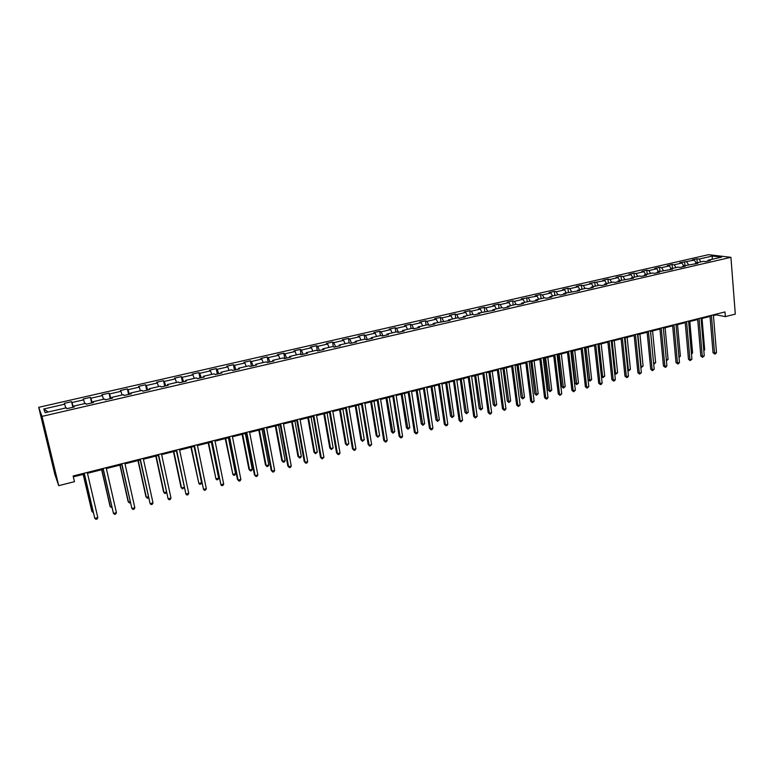 <?xml version="1.0" encoding="UTF-8"?>
<svg xmlns="http://www.w3.org/2000/svg" width="774" height="774" viewBox="0 0 774 774"><rect width="100%" height="100%" fill="white"/><g stroke="black" fill="none" stroke-linecap="round" stroke-linejoin="round"><path stroke-width="1.16" d="M42.019 416.383L58.708 485.666L54.838 474.288L38.7 407.327L708.529 254.685L730.917 257.316L42.019 416.383L38.7 407.327M712.419 256.03L699.067 259.087L696.919 258.816L692.188 259.9L694.326 260.17L679.804 262.734L681.913 263.015L674.212 264.776L672.113 264.485L667.294 265.588L669.375 265.879L661.596 267.659L659.535 267.359L654.659 268.472L656.72 268.772L648.864 270.571L646.832 270.261L641.907 271.384L643.939 271.693L636.015 273.512L634.003 273.193L629.03 274.325L631.033 274.644L623.031 276.482L621.048 276.154L616.036 277.295L618 277.634L609.922 279.482L607.967 279.143L602.907 280.294L604.842 280.643L589.643 283.332L591.559 283.681L583.315 285.567L581.419 285.209L576.253 286.39L578.13 286.748L569.809 288.654L567.942 288.286L562.727 289.476L564.575 289.853L556.167 291.779L554.339 291.392L549.066 292.601L550.885 292.978L542.39 294.923L540.591 294.536L535.269 295.745L537.059 296.142L521.328 298.938L523.079 299.344L514.41 301.328L512.688 300.912L507.251 302.15L508.973 302.566L500.207 304.579L498.514 304.143L493.028 305.401L494.712 305.836L485.859 307.858L484.205 307.413L478.661 308.681L480.306 309.126L471.366 311.177L469.741 310.722L464.139 311.999L465.745 312.454L456.718 314.525L455.131 314.06L449.471 315.347L451.039 315.821L441.915 317.911L440.367 317.427L434.649 318.733L436.178 319.217L426.958 321.326L425.448 320.842L419.672 322.158L421.162 322.652L411.845 324.79L410.375 324.287L404.531 325.622L405.982 326.125L396.569 328.282L395.137 327.76L389.235 329.114L390.647 329.637L381.127 331.814L379.744 331.282L373.774 332.646L375.138 333.178L365.522 335.384L364.177 334.832L358.149 336.216L359.475 336.767L349.742 338.993L348.445 338.432L342.35 339.825L343.637 340.386L333.797 342.64L332.549 342.06L326.386 343.472L327.625 344.053L317.679 346.326L316.479 345.736L310.248 347.158L311.438 347.758L301.386 350.051L300.225 349.442L293.927 350.883L295.068 351.502L284.909 353.824L283.797 353.196L277.431 354.656L278.524 355.285L268.249 357.636L267.185 356.998L260.751 358.468L261.796 359.107L251.405 361.487L250.399 360.829L243.887 362.319L244.874 362.977L234.367 365.386L233.409 364.709L226.83 366.218L227.769 366.895L217.146 369.324L216.236 368.637L209.58 370.156L210.47 370.852L199.721 373.31L198.87 372.604L192.136 374.142L192.968 374.858L182.103 377.335L181.31 376.609L174.498 378.167L175.272 378.902L164.282 381.418L163.546 380.673L156.658 382.25L157.374 382.995L146.257 385.539L145.57 384.775L138.604 386.371L139.262 387.135L128.01 389.709L127.391 388.925L120.347 390.541L120.947 391.325L109.56 393.937L109.008 393.134L101.878 394.759L102.41 395.572L90.897 398.204L90.403 397.381L83.186 399.026L83.66 399.858L72.011 402.519L71.576 401.677L64.271 403.351L64.687 404.202L43.75 408.991L45.173 412.687L66.409 407.801L66.835 408.682L74.294 406.969L73.849 406.089L85.662 403.37L86.156 404.231L93.519 402.538L93.006 401.687L104.684 398.997L105.235 399.839L112.52 398.165L111.94 397.333L123.482 394.672L124.101 395.495L131.29 393.84L130.651 393.028L142.058 390.406L142.735 391.199L149.846 389.564L149.14 388.771L160.412 386.187L161.156 386.961L168.181 385.346L167.416 384.572L178.552 382.008L179.355 382.772L186.302 381.166L185.479 380.421L196.49 377.886L197.351 378.621L204.22 377.044L203.339 376.309L214.224 373.803L215.143 374.529L221.925 372.971L220.987 372.255L231.745 369.779L232.722 370.485L239.427 368.937L238.44 368.24L249.083 365.792L250.108 366.479L256.736 364.951L255.691 364.273L266.208 361.855L267.291 362.522L273.851 361.013L272.748 360.345L283.149 357.956L284.281 358.604L290.772 357.114L289.621 356.466L299.906 354.105L301.086 354.734L307.501 353.263L306.301 352.634L316.469 350.293L317.698 350.912L324.045 349.451L322.797 348.842L332.859 346.52L334.136 347.129L340.405 345.678L339.109 345.088L349.055 342.795L350.38 343.385L356.582 341.953L355.247 341.373L365.086 339.109L366.46 339.68L372.594 338.267L371.201 337.706L380.934 335.461L382.356 336.022L388.422 334.629L386.99 334.078L396.617 331.862L398.078 332.404L404.086 331.02L402.606 330.479L412.136 328.292L413.635 328.815L419.576 327.45L418.057 326.928L427.48 324.761L429.028 325.274L434.901 323.919L433.343 323.416L450.062 320.426L448.465 319.933L457.695 317.814L459.311 318.298L465.068 316.972L463.433 316.498L472.556 314.389L474.22 314.863L479.909 313.557L478.235 313.093L494.596 310.171L492.883 309.716L501.823 307.665L503.564 308.11L509.137 306.823L507.386 306.388L516.239 304.346L518.009 304.782L523.524 303.514L521.734 303.079L530.49 301.067L532.299 301.492L537.766 300.235L535.937 299.819L544.606 297.826L546.454 298.232L551.852 296.984L549.995 296.587L558.576 294.613L560.453 295.01L565.804 293.772L563.907 293.385L579.61 290.598L577.685 290.211L586.092 288.286L588.037 288.654L593.271 287.454L591.317 287.077L599.647 285.161L601.621 285.529L606.806 284.329L604.823 283.971L613.056 282.084L615.059 282.433L620.197 281.252L618.184 280.904L633.461 278.195L631.42 277.856L639.498 275.999L641.559 276.328L646.59 275.167L644.519 274.847L652.511 273.009L654.611 273.328L659.593 272.177L657.494 271.858L672.461 269.217L670.332 268.907L678.179 267.107L680.327 267.407L685.213 266.275L683.055 265.985L697.838 263.373L695.652 263.083L703.343 261.312L705.549 261.593L710.339 260.49L708.133 260.219L721.591 257.123L712.419 256.03L712.119 259.3M713.444 315.569L716.279 314.863L725.364 316.624L724.986 311.932L73.124 476L74.468 481.67L58.708 485.666M73.994 407.037L73.849 406.089M72.011 402.519L73.317 407.192M83.66 399.858L84.724 403.593M93.132 402.625L93.006 401.687M90.897 398.204L92.241 402.828M102.41 395.572L103.513 399.268M112.037 398.271L111.94 397.333M109.56 393.937L110.953 398.523M120.947 391.325L122.069 395.001M130.729 393.966L130.651 393.028M128.01 389.709L129.432 394.266M139.262 387.135L140.423 390.783M149.189 389.719L149.14 388.771M146.257 385.539L147.708 390.057M157.374 382.995L158.554 386.613M167.445 385.51L167.416 384.572M164.282 381.418L165.771 385.897M175.272 378.902L176.491 382.482M185.489 381.359L185.479 380.421M182.103 377.335L183.632 381.785M192.968 374.858L194.216 378.409M203.32 377.248L203.339 376.309M199.721 373.31L201.279 377.722M210.47 370.852L211.737 374.384M220.948 373.194L220.987 372.255M217.146 369.324L218.732 373.707M227.769 366.895L229.065 370.398M238.373 369.179L238.44 368.24M234.367 365.386L235.993 369.73M244.874 362.977L246.19 366.45M255.613 365.212L255.691 364.273M251.405 361.487L253.059 365.802M261.796 359.107L263.131 362.561M272.651 361.284L272.748 360.345M268.249 357.636L269.933 361.913M278.524 355.285L279.888 358.701M289.495 357.404L289.621 356.466M284.909 353.824L286.612 358.072M295.068 351.502L296.452 354.898M306.156 353.573L306.301 352.634M301.386 350.051L303.118 354.269M311.438 347.758L312.841 351.125M322.632 349.771L322.797 348.842M317.679 346.326L319.439 350.506M327.625 344.053L329.047 347.4M338.925 346.026L339.109 345.088M333.797 342.64L335.587 346.791M343.637 340.386L345.088 343.714M355.043 342.311L355.247 341.373M349.742 338.993L351.56 343.114M359.475 336.767L360.945 340.067M370.988 338.644L371.201 337.706M365.522 335.384L367.36 339.476M375.138 333.178L376.628 336.458M386.758 335.007L386.99 334.078M381.127 331.814L382.985 335.877M390.647 329.637L392.157 332.888M402.354 331.417L402.606 330.479M396.569 328.282L398.455 332.317M405.982 326.125L407.511 329.356M417.796 327.857L418.057 326.928M411.845 324.79L413.751 328.795M421.162 322.652L422.71 325.854M433.063 324.345L433.343 323.416M426.958 321.326L428.844 325.215M436.178 319.217L437.745 322.4M448.165 320.862L448.465 319.933M441.915 317.911L443.744 321.607M451.039 315.821L452.626 318.975M463.113 317.427L463.433 316.498M456.718 314.525L458.498 318.056M465.745 312.454L467.351 315.589M477.906 314.021L478.235 313.093M471.366 311.177L473.098 314.544M480.306 309.126L481.921 312.241M492.545 310.645L492.883 309.716M485.859 307.858L487.552 311.09M494.712 305.836L496.337 308.923M507.028 307.307L507.386 306.388M500.207 304.579L501.852 307.665M508.973 302.566L510.617 305.643M521.366 304.008L521.734 303.079M514.41 301.328L516.064 304.385M523.079 299.344L524.743 302.392M535.55 300.738L535.937 299.819M528.478 298.106L530.142 301.154M537.059 296.142L538.733 299.17M549.598 297.506L549.995 296.587M542.39 294.923L544.074 297.942M550.885 292.978L552.578 295.987M563.501 294.304L563.907 293.385M556.167 291.779L557.87 294.778M564.575 289.853L566.287 292.833M577.259 291.14L577.685 290.211M569.809 288.654L571.522 291.634M578.13 286.748L579.852 289.718M590.881 287.996L591.317 287.077M583.315 285.567L585.038 288.528M591.559 283.681L593.29 286.632M604.368 284.89L604.823 283.971M596.686 282.51L598.418 285.451M604.842 280.643L606.593 283.565M617.72 281.823L618.184 280.904M609.922 279.482L611.673 282.404M618 277.634L619.761 280.536M630.945 278.775L631.42 277.856M623.031 276.482L624.792 279.385M631.033 274.644L632.803 277.537M644.026 275.757L644.519 274.847M636.015 273.512L637.786 276.395M643.939 271.693L645.719 274.567M656.991 272.777L657.494 271.858M648.864 270.571L650.653 273.435M656.72 268.772L658.51 271.626M669.829 269.816L670.332 268.907M661.596 267.659L663.395 270.503M669.375 265.879L671.184 268.713M682.533 266.895L683.055 265.985M674.212 264.776L676.021 267.601M681.913 263.015L683.723 265.83M695.12 263.992L695.652 263.083M686.702 261.912L688.521 264.727M694.326 260.17L696.155 262.966M707.591 261.128L708.133 260.219M699.067 259.087L700.905 261.873M725.364 316.624L735.3 314.109L730.917 257.316M73.327 476.861L84.289 474.104M87.481 473.301L103.145 469.354M106.348 468.541L121.779 464.652M125.001 463.849L140.2 460.017M143.432 459.205L158.409 455.431M161.64 454.609L176.404 450.894M179.655 450.071L194.197 446.414M197.447 445.592L211.786 441.973M215.046 441.151L229.172 437.6M232.452 436.768L246.364 433.266M249.654 432.434L263.363 428.98M266.662 428.148L280.178 424.742M283.478 423.91L296.8 420.553M300.109 419.721L313.247 416.412M316.566 415.58L329.511 412.31M332.839 411.478L345.591 408.256M348.929 407.424L361.506 404.251M364.844 403.409L377.248 400.284M380.595 399.442L392.824 396.365M396.172 395.514L408.227 392.476M411.584 391.634L423.475 388.635M426.832 387.793L438.558 384.842M441.925 383.991L453.477 381.079M456.853 380.228L468.251 377.354M471.627 376.503L482.86 373.668M486.246 372.816L497.334 370.03M500.71 369.179L511.643 366.421M515.039 365.57L525.817 362.851M529.213 362L539.846 359.32M543.242 358.459L553.729 355.817M557.125 354.956L567.477 352.354M570.873 351.493L581.081 348.929M584.486 348.068L594.558 345.533M597.954 344.672L607.89 342.166M611.296 341.315L621.096 338.838M624.512 337.986L634.177 335.548M637.582 334.687L647.132 332.288M653.614 363.209L650.557 331.417L659.951 329.056M663.366 328.195L672.654 325.854M676.06 324.993L685.232 322.681M688.647 321.82L697.684 319.546M701.099 318.685L710.029 316.431M43.75 408.991L48.152 412M64.687 404.202L65.722 407.956M716.221 314.147L716.279 314.863M696.919 258.816L697.258 262.715M684.584 261.641L684.922 265.55M672.113 264.485L672.471 268.414M659.535 267.359L659.903 271.306M646.832 270.261L647.209 274.228M634.003 273.193L634.399 277.169M621.048 276.154L621.454 280.149M607.967 279.143L608.393 283.158M594.761 282.162L595.196 286.187M581.419 285.209L581.874 289.253M567.942 288.286L568.416 292.349M554.339 291.392L554.823 295.474M540.591 294.536L541.084 298.629M526.707 297.709L527.22 301.821M512.688 300.912L513.21 305.043M498.514 304.143L499.056 308.304M484.205 307.413L484.766 311.583M469.741 310.722L470.321 314.912M455.131 314.06L455.722 318.269M440.367 317.427L440.977 321.655M425.448 320.842L426.077 325.08M410.375 324.287L411.023 328.544M395.137 327.76L395.804 332.046M379.744 331.282L380.421 335.587M364.177 334.832L364.883 339.157M348.445 338.432L349.18 342.853M332.549 342.06L333.342 346.752M316.479 345.736L317.34 350.728M300.225 349.442L301.163 354.724M283.797 353.196L284.764 358.497M267.185 356.998L268.181 362.319M250.399 360.829L251.405 366.179M233.409 364.709L234.454 370.078M216.236 368.637L217.31 374.026M198.87 372.604L199.973 378.022M181.31 376.609L182.432 382.066M163.546 380.673L164.698 386.149M145.57 384.775L146.75 390.28M127.391 388.925L128.61 394.459M109.008 393.134L110.247 398.687M90.403 397.381L91.671 402.964M71.576 401.677L72.882 407.288M709.961 315.715L713.038 352.751L714.528 353.118L711.412 315.357M716.482 352.596L715.544 353.844L714.77 354.047L714.528 353.118L716.482 352.596L713.386 314.854M714.77 354.047L713.038 352.751M703.76 349.964L704.679 349.722L702.028 318.453M704.679 349.722L703.837 350.845M697.626 318.82L700.818 356.011L702.289 356.379L699.048 318.462M704.263 355.856L702.54 357.317L702.289 356.379L704.263 355.856L701.041 317.959M702.54 357.317L700.818 356.011M685.164 321.955L688.473 359.291L689.934 359.678L686.567 321.607M691.927 359.146L690.205 360.607L689.934 359.678L691.927 359.146L688.579 321.104M690.205 360.607L688.473 359.291M691.405 353.225L692.585 352.915L689.837 321.52M692.585 352.915L691.492 354.192M678.933 356.524L680.385 356.137L677.54 324.625M680.385 356.137L679.021 357.491M672.587 325.128L676.021 362.609L677.463 363.006L673.97 324.78M679.466 362.474L678.546 363.722L677.743 363.935L677.463 363.006L679.466 362.474L676.002 324.267M677.743 363.935L676.021 362.609M659.883 328.321L663.444 365.967L664.866 366.363L661.248 327.983M666.898 365.821L665.969 367.079L665.166 367.292L664.866 366.363L666.898 365.821L663.299 327.46M665.166 367.292L663.444 365.967M647.054 331.553L650.75 369.343L652.153 369.749L648.399 331.214M654.194 369.208L652.463 370.688L652.153 369.749L654.194 369.208L650.47 330.692M652.463 370.688L650.75 369.343M666.337 359.852L668.078 359.397L665.118 327.75M668.078 359.397L666.424 360.829M655.646 362.687L653.943 364.138L653.643 363.209L655.646 362.687L652.579 330.904M637.882 334.61L641.066 366.537L643.088 366.005L639.924 334.097M640.756 366.441L641.385 367.457L640.843 367.302M643.088 366.005L641.385 367.457M634.1 334.813L637.921 372.758L639.305 373.174L635.425 334.474M641.375 372.623L639.634 374.113L639.305 373.174L641.375 372.623L637.515 333.952M639.634 374.113L637.921 372.758M625.082 337.841L628.382 369.885L630.423 369.353L627.143 337.319M627.772 369.711L628.711 370.814L627.83 370.301M630.423 369.353L628.711 370.814M621.019 338.103L624.976 376.212L626.34 376.638L622.325 337.774M628.43 376.077L627.521 377.344L626.688 377.567L626.34 376.638L628.43 376.077L624.434 337.241M626.688 377.567L624.976 376.212M612.157 341.092L615.562 373.281L617.623 372.729L614.237 340.57M614.662 372.991L615.911 374.2L614.691 373.329M617.623 372.729L615.911 374.2M607.813 341.431L611.905 379.695L613.25 380.131L609.09 341.102M615.359 379.57L614.45 380.837L613.608 381.06L613.25 380.131L615.359 379.57L611.218 340.57M613.608 381.06L611.905 379.695M599.105 344.382L602.627 376.696L604.707 376.145L601.204 343.849M601.408 376.299L602.994 377.625L601.417 376.367M604.707 376.145L602.994 377.625M594.471 344.788L598.699 383.207L600.024 383.652L595.728 344.469M602.153 383.091L601.253 384.368L600.401 384.591L600.024 383.652L602.153 383.091L597.876 343.927M600.401 384.591L598.699 383.207M584.718 348.01L588.279 379.715L589.565 380.15L591.665 379.589L588.056 347.168M585.928 347.7L589.952 381.079L588.279 379.715M591.665 379.589L589.952 381.079M580.993 348.174L585.367 386.758L586.673 387.213L582.232 347.865M588.821 386.642L587.06 388.151L586.673 387.213L588.821 386.642L584.399 347.323M587.06 388.151L585.367 386.758M571.435 351.357L575.111 383.198L576.378 383.633L578.497 383.072L574.763 350.516M572.625 351.057L576.775 384.562L575.111 383.198M578.497 383.072L576.775 384.562M567.39 351.599L571.899 390.348L573.176 390.812L568.59 351.299M575.353 390.231L573.592 391.75L573.176 390.812L575.353 390.231L570.786 350.748M573.592 391.75L571.899 390.348M558.015 354.734L561.818 386.71L563.056 387.155L565.194 386.594L561.344 353.902M559.186 354.444L563.472 388.084L561.818 386.71M565.194 386.594L563.472 388.084M553.642 355.063L558.296 393.976L559.554 394.45L554.823 354.763M561.75 393.86L559.989 395.388L559.554 394.45L561.75 393.86L557.038 354.211M559.989 395.388L558.296 393.976M544.47 358.149L548.379 390.251L549.608 390.715L551.765 390.144L547.799 357.307M545.612 357.859L550.033 391.644L548.379 390.251M551.765 390.144L550.033 391.644M539.749 358.556L544.557 397.633L545.796 398.117L540.91 358.265M548.011 397.526L547.131 398.823L546.241 399.055L545.796 398.117L548.011 397.526L543.145 357.704M546.241 399.055L544.557 397.633M530.79 361.593L534.815 393.84L536.014 394.305L538.201 393.724L534.108 360.761M531.902 361.313L536.469 395.233L534.815 393.84M538.201 393.724L536.469 395.233M525.72 362.087L530.674 401.329L531.893 401.822L526.852 361.806M534.128 401.222L532.357 402.761L531.893 401.822L534.128 401.222L529.116 361.235M532.357 402.761L530.674 401.329M516.964 365.076L521.125 397.449L522.295 397.933L524.511 397.343L520.283 364.244M518.058 364.806L522.769 398.862L521.125 397.449M524.511 397.343L522.769 398.862M511.546 365.657L516.655 405.063L517.854 405.566L512.649 365.376M520.109 404.966L518.338 406.505L517.854 405.566L520.109 404.966L514.933 364.806M518.338 406.505L516.655 405.063M503.003 368.598L507.289 401.106L508.441 401.59L510.666 401.009L506.322 367.766M504.067 368.327L508.924 402.519L507.289 401.106M510.666 401.009L508.924 402.519M497.227 369.256L502.49 408.836L503.661 409.349L498.301 368.985M505.944 408.74L505.083 410.046L504.164 410.288L503.661 409.349L505.944 408.74L500.614 368.405M504.164 410.288L502.49 408.836M488.897 372.149L493.309 404.792L494.441 405.295L496.695 404.696L492.216 371.317M489.942 371.888L494.944 406.224L493.309 404.792M496.695 404.696L494.944 406.224M482.763 372.904L488.181 412.648L489.332 413.171L483.808 372.642M491.635 412.561L490.774 413.867L489.855 414.109L489.332 413.171L491.635 412.561L486.14 372.052M489.855 414.109L488.181 412.648M474.656 375.738L479.193 408.527L480.306 409.03L482.579 408.43L477.964 374.906M475.662 375.487L480.828 409.959L479.193 408.527M482.579 408.43L480.828 409.959M468.144 376.58L473.727 416.499L474.849 417.031L469.16 376.328M477.181 416.412L475.391 417.979L474.849 417.031L477.181 416.412L471.521 375.729M475.391 417.979L473.727 416.499M460.259 379.366L464.932 412.29L466.016 412.803L468.318 412.203L463.568 378.534M461.246 379.125L466.567 413.732L464.932 412.29M468.318 412.203L466.567 413.732M453.371 380.295L459.127 420.388L460.22 420.94L454.357 380.053M462.571 420.311L460.782 421.878L460.22 420.94L462.571 420.311L456.737 379.454M460.782 421.878L459.127 420.388M445.727 383.033L450.536 416.093L451.59 416.625L453.912 416.006L449.026 382.201M446.675 382.791L452.151 417.554L450.536 416.093M453.912 416.006L452.151 417.554M438.442 384.059L444.363 424.326L445.437 424.878L439.4 383.817M447.807 424.249L446.966 425.565L446.017 425.816L445.437 424.878L447.807 424.249L441.809 383.207M446.017 425.816L444.363 424.326M431.031 386.729L435.975 419.934L437.01 420.476L439.361 419.856L434.33 385.907M431.96 386.497L437.591 421.404L435.975 419.934M439.361 419.856L437.591 421.404M423.349 387.851L429.454 428.293L430.489 428.864L424.278 387.619M432.898 428.225L432.056 429.551L431.099 429.802L430.489 428.864L432.898 428.225L426.716 387.01M431.099 429.802L429.454 428.293M416.189 390.473L421.279 423.813L422.285 424.365L424.655 423.746L419.479 389.641M417.089 390.251L422.885 425.303L421.279 423.813M424.655 423.746L422.885 425.303M408.101 391.692L414.38 432.308L415.396 432.889L409.001 391.46M417.825 432.24L416.993 433.575L416.015 433.827L415.396 432.889L417.825 432.24L411.468 390.851M416.015 433.827L414.38 432.308M401.193 394.256L406.418 427.741L407.405 428.303L409.794 427.674L404.473 393.424M402.054 394.034L408.024 429.231L406.418 427.741M409.794 427.674L408.024 429.231M392.699 395.572L399.152 436.362L400.139 436.962L393.56 395.35M402.586 436.304L401.764 437.639L400.787 437.9L400.139 436.962L402.586 436.304L396.046 394.73M400.787 437.9L399.152 436.362M386.033 398.068L391.412 431.708L392.36 432.279L394.788 431.64L389.312 397.246M386.874 397.865L393.008 433.208L391.412 431.708M394.788 431.64L393.008 433.208M377.122 399.49L383.759 440.464L384.717 441.074L377.954 399.278M387.193 440.416L386.371 441.751L385.384 442.012L384.717 441.074L387.193 440.416L380.469 398.649M385.384 442.012L383.759 440.464M370.717 401.929L376.241 435.714L377.17 436.294L379.618 435.646L373.997 401.106M371.52 401.725L377.17 436.294L377.838 437.223L376.241 435.714M379.618 435.646L377.838 437.223M361.371 403.457L368.192 444.615L369.121 445.234L362.174 403.254M371.636 444.557L369.817 446.172L369.121 445.234L371.636 444.557L364.718 402.615M369.817 446.172L368.192 444.615M355.247 405.828L360.916 439.758L361.816 440.358L364.283 439.7L358.507 405.005M356.011 405.634L361.816 440.358L362.503 441.286L360.916 439.758M364.283 439.7L362.503 441.286M345.456 407.463L352.47 448.804L353.37 449.433L346.23 407.269M355.905 448.756L355.102 450.1L354.086 450.371L353.37 449.433L355.905 448.756L348.793 406.621M354.086 450.371L352.47 448.804M339.602 409.775L345.427 443.85L346.297 444.46L348.793 443.792L342.863 408.953M340.337 409.581L346.297 444.46L347.004 445.389L345.427 443.85M348.793 443.792L347.004 445.389M329.366 411.507L336.574 453.032L337.445 453.68L330.101 411.323M340.009 452.993L339.206 454.348L338.18 454.619L337.445 453.68L340.009 452.993L332.694 410.675M338.18 454.619L336.574 453.032M323.784 413.751L329.772 447.982L330.614 448.601L333.139 447.933L327.044 412.939M324.49 413.577L330.614 448.601L331.349 449.53L329.772 447.982M333.139 447.933L331.349 449.53M313.102 415.599L320.504 457.318L321.336 457.976L313.799 415.425M323.929 457.279L322.11 458.914L321.336 457.976L323.929 457.279L316.421 414.767M322.11 458.914L320.504 457.318M307.81 417.786L313.954 452.161L314.757 452.79L317.311 452.113L311.051 416.963M308.478 417.612L314.757 452.79L315.521 453.719L313.954 452.161M317.311 452.113L315.521 453.719M296.655 419.74L304.259 461.643L305.062 462.31L297.313 419.576M307.684 461.614L306.901 462.978L305.856 463.249L305.062 462.31L307.684 461.614L299.964 418.908M305.856 463.249L304.259 461.643M291.653 421.849L297.961 456.379L298.735 457.028L301.318 456.35L294.894 421.037M292.282 421.695L298.735 457.028L299.519 457.956L297.961 456.379M301.318 456.35L300.554 457.686L299.519 457.956M280.024 423.929L287.831 466.016L288.605 466.703L280.643 423.775M291.256 465.996L290.482 467.361L289.418 467.641L288.605 466.703L291.256 465.996L283.332 423.097M289.418 467.641L287.831 466.016M275.321 425.971L281.794 460.646L282.539 461.314L285.142 460.617L278.553 425.158M275.912 425.816L282.539 461.314L283.342 462.242L281.794 460.646M285.142 460.617L284.387 461.962L283.342 462.242M263.208 428.157L271.229 470.437L271.964 471.143L263.789 428.012M274.644 470.428L273.88 471.792L272.806 472.082L271.964 471.143L274.644 470.428L266.508 427.325M272.806 472.082L271.229 470.437M258.806 430.131L265.453 464.961L266.169 465.638L268.801 464.942L262.028 429.318M259.367 429.986L266.169 465.638L267.001 466.567L265.453 464.961M268.801 464.942L268.056 466.287L267.001 466.567M246.2 432.443L254.433 474.917L255.139 475.623L246.751 432.298M257.848 474.907L257.084 476.271L256.01 476.561L255.139 475.623L257.848 474.907L249.489 431.611M256.01 476.561L254.433 474.917M242.117 434.33L248.938 469.325L249.615 470.012L252.276 469.305L245.329 433.527M242.639 434.204L249.615 470.012L250.466 470.94L248.938 469.325M252.276 469.305L251.531 470.66L250.466 470.94M229.007 436.768L237.454 479.435L238.121 480.161L229.51 436.642M240.869 479.435L240.114 480.809L239.021 481.099L238.121 480.161L240.869 479.435L232.287 435.946M225.234 438.587L232.877 474.433L235.567 473.727L228.446 437.774M225.718 438.461L232.877 474.433L233.758 475.362L234.841 475.081L235.567 473.727M211.612 441.141L220.919 484.756L212.076 441.025M223.686 484.011L222.941 485.395L221.838 485.685L220.919 484.756L223.686 484.011L214.882 440.319M208.177 442.883L215.956 478.913L218.684 478.187L211.37 442.08M208.612 442.776L215.956 478.913L216.865 479.832L217.958 479.551L218.684 478.187M194.022 445.572L203.514 489.391L194.438 445.466M206.319 488.646L205.584 490.029L204.462 490.329L203.514 489.391L206.319 488.646L197.283 444.75M190.917 447.237L198.85 483.431L201.598 482.705L194.1 446.434M191.313 447.13L198.85 483.431L199.789 484.36L200.882 484.069L201.598 482.705M176.23 450.052L185.915 494.083L176.598 449.955M188.75 493.328L188.024 494.721L186.892 495.021L185.915 494.083L188.75 493.328L179.471 449.239M173.463 451.629L181.01 487.262L181.551 488.007L184.096 487.33M173.821 451.542L181.551 488.007L182.509 488.926L184.154 487.61M158.225 454.58L168.113 498.833L158.554 454.502M170.977 498.069L170.261 499.462L169.119 499.772L168.113 498.833L170.977 498.069L161.466 453.767M155.816 456.079L163.556 491.867L164.049 492.632L166.304 492.032M156.135 456.002L164.049 492.632L165.046 493.551L166.449 492.709M140.017 459.166L150.108 503.632L140.297 459.098M153 502.868L152.294 504.261L151.143 504.571L150.108 503.632L153 502.868L143.238 458.353M137.965 460.578L145.899 496.531L146.354 497.305L148.298 496.792M138.236 460.511L146.354 497.305L147.379 498.233L148.54 497.885M121.595 463.8L131.89 508.499L121.828 463.742M134.821 507.715L134.125 509.118L132.954 509.427L131.89 508.499L134.821 507.715L124.808 462.997M119.912 465.126L128.039 501.252L128.465 502.036L130.09 501.61M120.134 465.068L128.465 502.036L129.51 502.965L130.342 502.742M102.952 468.493L113.459 513.414L103.145 468.444M116.419 512.62L115.742 514.023L114.552 514.342L113.459 513.414L116.419 512.62L106.154 467.69M101.646 469.731L109.985 506.012L110.363 506.825L111.669 506.477M101.829 469.683L110.363 506.825L111.93 507.618M84.095 473.243L94.805 518.386L84.231 473.204M97.814 517.583L97.137 518.996L95.937 519.315L94.805 518.386L97.814 517.583L87.278 472.44M83.166 474.385L91.709 510.84L92.048 511.662L93.025 511.401M83.311 474.346L92.048 511.662L93.296 512.552"/></g></svg>
